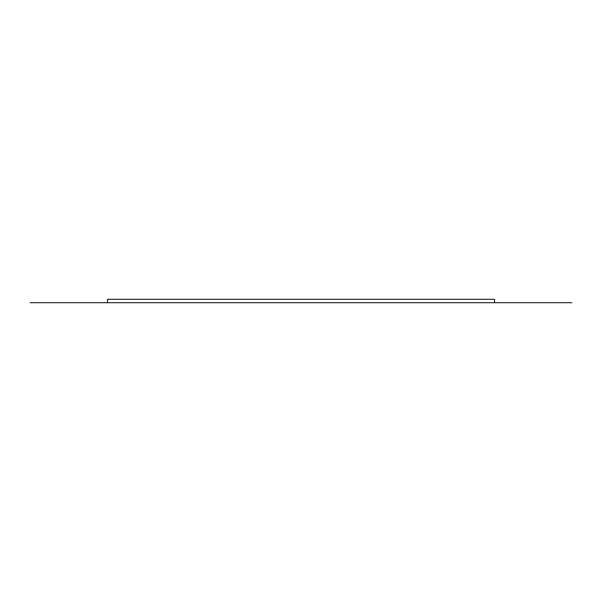 <?xml version="1.0" encoding="UTF-8"?>
<svg xmlns="http://www.w3.org/2000/svg" width="602" height="602" viewBox="0 0 602 602"><rect width="100%" height="100%" fill="white"/><g stroke="black" fill="none" stroke-linecap="round" stroke-linejoin="round"><path stroke-width="0.9" d="M30.1 302.708L494.498 302.708L107.502 302.708L107.502 299.292L494.498 299.292L494.498 302.708L571.9 302.708"/></g></svg>
